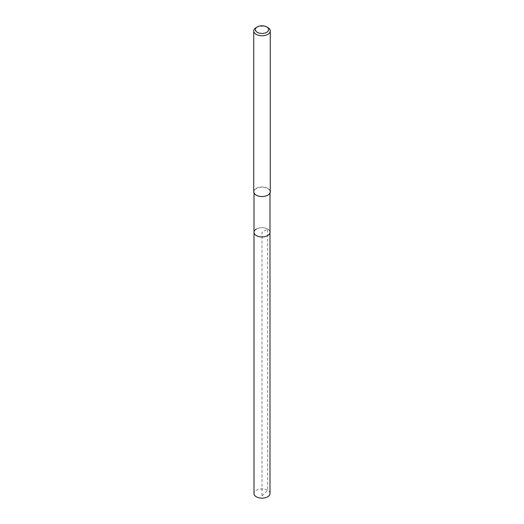 <?xml version="1.0" encoding="UTF-8"?>
<svg xmlns="http://www.w3.org/2000/svg" width="524" height="524" viewBox="0 0 524 524"><rect width="100%" height="100%" fill="white"/><g stroke="black" fill="none" stroke-linecap="round" stroke-linejoin="round"><path stroke-width="0.39" stroke-dasharray="2.62 1.97" d="M269.998 493.536A7.998 4.618 0 0 0 265.059 489.265A7.998 4.618 0 0 0 256.347 490.268A7.998 4.618 0 0 0 254.002 493.536M256.347 229.04A7.998 4.618 180 0 1 265.059 228.038A7.998 4.618 180 0 1 269.998 232.302A7.998 4.618 0 0 0 265.059 228.038A7.998 4.618 0 0 0 256.347 229.04A7.998 4.618 0 0 0 254.002 232.302M267.653 195.033A7.998 4.618 180 0 1 258.941 196.035A7.998 4.618 180 0 1 254.002 191.771A7.998 4.618 180 0 1 256.347 188.502A7.998 4.618 180 0 1 265.059 187.5A7.998 4.618 180 0 1 269.998 191.771A7.998 4.618 180 0 1 267.653 195.033M270.273 191.771A8.273 4.775 0 0 0 265.164 187.356A8.273 4.775 0 0 0 256.151 188.391A8.273 4.775 0 0 0 253.727 191.771M256.151 27.602A8.273 4.775 180 0 1 267.849 27.602M262 495.914L267.653 490.268L267.653 229.04L262 232.302L262 495.914M254.002 191.771L254.002 192.989M269.998 191.771L269.998 192.989"/><path stroke-width="0.79" d="M254.002 192.989L254.002 493.536A7.998 4.618 0 0 0 258.941 497.8A7.998 4.618 0 0 0 267.653 496.798A7.998 4.618 0 0 0 269.998 493.536L269.998 232.302A7.998 4.618 180 0 1 267.653 235.571A7.998 4.618 180 0 1 258.941 236.573A7.998 4.618 180 0 1 254.002 232.302A7.998 4.618 180 0 1 256.347 229.04M254.002 232.302A7.998 4.618 0 0 0 258.941 236.573A7.998 4.618 0 0 0 267.653 235.571A7.998 4.618 0 0 0 269.998 232.302L269.998 192.989M253.727 30.975L253.727 191.771A8.273 4.775 0 0 0 258.836 196.179A8.273 4.775 0 0 0 267.849 195.144A8.273 4.775 0 0 0 270.273 191.771L270.273 30.975A8.273 4.775 180 0 1 267.849 34.355A8.273 4.775 180 0 1 258.836 35.39A8.273 4.775 180 0 1 253.727 30.975A8.273 4.775 180 0 1 256.151 27.602L257.317 26.921A6.622 3.819 180 0 1 266.683 26.921A6.622 3.819 180 0 1 266.683 32.331A6.622 3.819 180 0 1 257.317 32.331A6.622 3.819 180 0 1 257.317 26.921L256.151 27.602M266.683 26.921L267.849 27.602A8.273 4.775 180 0 1 270.273 30.975"/></g></svg>
